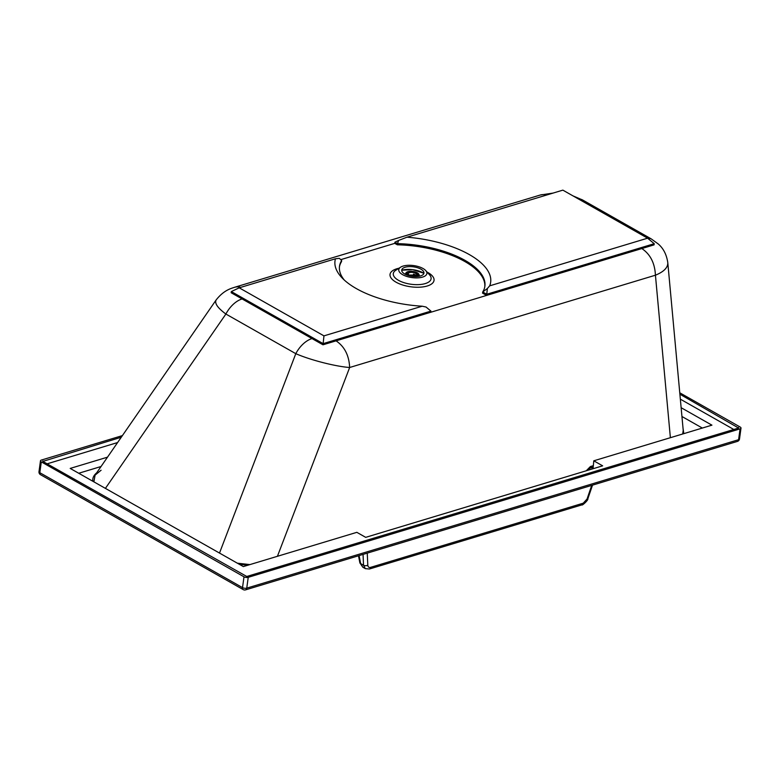 <?xml version="1.0" encoding="UTF-8"?>
<svg xmlns="http://www.w3.org/2000/svg" width="780" height="780" viewBox="0 0 780 780"><rect width="100%" height="100%" fill="white"/><g stroke="black" fill="none" stroke-linecap="round" stroke-linejoin="round"><path stroke-width="1.17" d="M679.76 392.788L740.181 427.04A3.022 1.287 -172.2 0 1 741 428.103A3.022 1.287 -172.2 0 1 740.074 428.863L248.235 577.317A3.022 1.287 -172.2 0 1 244.003 576.8L41.301 461.877A3.022 1.287 -172.2 0 1 40.482 460.814L39 471.637A3.022 1.287 7.8 0 0 39.127 472.105A3.022 1.287 7.8 0 0 39.819 472.7A3.022 1.862 119.6 0 0 40.502 474.679L243.194 589.592A3.022 3.022 0 0 0 245.564 589.865L737.392 441.412A3.022 3.022 0 0 0 739.518 438.925L739.518 438.925A3.022 1.287 7.8 0 1 738.592 439.696A3.022 1.999 73.2 0 1 737.392 441.412M402.07 271.635A11.222 4.797 -172.2 0 1 403.192 268.096A11.222 4.797 -172.2 0 1 413.478 266.838A11.222 4.797 -172.2 0 1 423.052 270.816A11.222 4.797 -172.2 0 1 423.589 271.537A11.222 4.797 -172.2 0 1 415.711 276.578A11.222 4.797 -172.2 0 1 402.07 271.635M399.214 271.645A14.196 6.064 -172.2 0 1 400.627 267.169A14.196 6.064 -172.2 0 1 413.654 265.58A14.196 6.064 -172.2 0 1 425.773 270.611A14.196 6.064 -172.2 0 1 426.445 271.528A14.196 6.064 -172.2 0 1 416.471 277.904A14.196 6.064 -172.2 0 1 399.214 271.645M546.585 195.049A23.741 15.688 73.2 0 0 540.238 195.029L234.468 287.323A23.741 15.688 73.2 0 1 240.815 287.342M93.883 481.845L95.092 475.118L101.098 470.233M234.468 287.323C231.592 288.376 224.104 289.819 216.197 299.881L216.197 299.881C214.334 303.157 217.561 307.876 225.888 314.038A23.741 14.644 -60.4 0 1 242.112 298.945L312.019 338.578A23.741 14.644 -60.4 0 0 295.796 353.671C310.801 360.223 336.043 366.551 349.654 367.497C349.06 355.397 344.526 346.515 336.063 340.85L641.833 248.557C650.296 254.221 654.829 263.104 655.434 275.203C663.887 271.742 668.011 267.56 667.787 262.645L667.787 262.645C666.608 254.621 663.409 248.381 658.203 243.935L651.115 238.816L646.562 237.598M249.931 564.593L237.334 563.179M592.946 466.889L590.899 467.512L587.75 470.33M667.787 262.645L683.221 430.404L682.685 433.982M679.887 394.202L738.601 428.035L246.763 576.478L42.851 461.409L121.28 437.229M41.301 461.877L39.819 472.7L242.522 587.623A3.022 1.862 119.6 0 0 243.194 589.592M244.003 576.8L242.522 587.623A3.022 1.287 7.8 0 0 246.753 588.139A3.022 1.999 73.2 0 1 245.564 589.865M358.498 555.779L359.873 562.867A3.022 1.394 -11 0 0 360.643 563.579L359.093 555.594M359.873 562.867L362.798 567.206L360.643 563.579L363.538 565.217L365.303 568.63L369.408 569.01A3.022 1.999 73.2 0 0 370.598 567.362L583.245 503.178L587.067 498.995A3.022 0.819 18.9 0 0 587.867 498.722L592.508 485.14M367.253 553.127L367.799 565.178A3.022 1.784 177.4 0 1 363.538 565.217L363.051 554.395M122.401 435.601L41.408 460.054A3.022 1.287 -172.2 0 0 40.482 460.814M572.959 195.868L582.787 200.08A23.741 14.644 119.6 0 0 578.233 198.851M322.978 344.799L323.144 343.639L430.93 311.103L430.774 312.263L322.978 344.799L231.153 292.734L231.319 291.574L239.216 287.82L335.468 258.775L339.329 258.336L341.669 260.491L341.513 261.651A73.369 31.356 7.8 0 0 339.436 266.848M231.319 291.574L323.144 343.639L323.953 335.868L422.185 306.209L426.046 307.027L430.93 311.103M239.216 287.82L323.953 335.868M341.669 260.491A73.369 31.356 7.8 0 0 339.505 266.273A73.369 31.356 7.8 0 0 344.282 280.049M335.468 258.775A78.556 33.569 7.8 0 0 342.098 277.914A78.556 33.569 7.8 0 0 422.185 306.209M397.332 244.803L397.488 243.643A73.369 31.356 7.8 0 1 484.887 286.182A73.369 31.356 7.8 0 1 482.723 291.964L487.354 288.532L486.759 294.255L482.723 291.964L482.557 293.124L486.593 295.415L654.069 244.861L654.225 243.701L647.595 238.183L562.858 190.135L406.936 237.198L398.609 240.445L397.488 243.643L394.933 242.19L394.768 243.35L397.332 244.803A73.369 31.356 7.8 0 1 484.799 286.767M654.225 243.701L486.759 294.255L486.593 295.415M487.354 288.532L489.684 285.841L647.595 238.183M489.684 285.841A78.556 33.569 7.8 0 0 406.936 237.198M394.933 242.19L398.609 240.445M733.804 429.478L680.345 399.165M117.595 442.552L47.122 463.827M107.513 457.158L70.2 468.419L243.341 566.582L356.84 532.331L365.703 537.352L602.648 465.835L593.785 460.814L711.925 425.159L681.135 407.696M101.039 466.518L78.731 473.255M702.332 428.054L681.934 416.491M586.248 470.788L590.401 466.537A0.868 0.575 73.2 0 0 590.899 467.512L593.053 468.731L593.785 460.814M410.183 275.983A5.177 2.213 -172.2 0 1 407.345 273.546A5.177 2.213 -172.2 0 1 408.935 272.24A5.177 2.213 -172.2 0 1 414.638 272.464A5.177 2.213 -172.2 0 1 417.612 274.95A5.177 2.213 -172.2 0 1 416.023 276.256A5.177 2.213 -172.2 0 1 414.238 276.539M407.238 275.145A6.298 2.691 -172.2 0 1 406.234 273.39A6.298 2.691 -172.2 0 1 408.164 271.801A6.298 2.691 -172.2 0 1 415.106 272.074A6.298 2.691 -172.2 0 1 418.723 275.106A6.298 2.691 -172.2 0 1 417.3 276.51M418.918 276.315A6.903 2.954 7.8 0 0 419.269 275.574A6.903 2.954 7.8 0 0 419.113 274.735A6.903 2.954 7.8 0 0 419.006 274.54M406.604 274.901A6.659 2.847 -172.2 0 1 406.244 272.61A6.659 2.847 -172.2 0 1 407.921 271.664A6.659 2.847 -172.2 0 1 414.404 271.723A6.659 2.847 -172.2 0 1 418.928 274.346A6.659 2.847 -172.2 0 1 417.982 276.452M419.172 276.266A6.903 2.954 7.8 0 0 419.191 276.169L419.269 275.574M406.107 272.776A6.903 2.954 7.8 0 0 405.951 272.932A6.903 2.954 7.8 0 0 405.581 273.692L405.502 274.287A6.903 2.954 7.8 0 0 405.493 274.404M405.581 273.692A6.903 2.954 7.8 0 0 405.727 274.521M415.067 275.983A4.251 1.814 -172.2 0 1 410.514 275.652A4.251 1.814 -172.2 0 1 408.272 273.673A4.251 1.814 -172.2 0 1 412.727 272.444A4.251 1.814 -172.2 0 1 416.695 274.823A4.251 1.814 -172.2 0 1 415.681 275.798L415.067 275.983M409.451 275.184A4.251 1.814 -172.2 0 1 413.264 275.272A138.957 85.683 119.5 0 0 413.585 275.165A4.641 1.979 -172.2 0 1 415.652 276.013M416.179 275.545A4.251 1.814 -172.2 0 0 413.419 274.16L413.264 275.272M413.712 274.238L413.585 275.165M425.773 270.611L429.585 274.872A19.071 8.151 -172.2 0 1 430.482 276.101A19.071 8.151 -172.2 0 1 421.463 284.378A19.071 8.151 -172.2 0 1 398.492 280.322A19.071 8.151 -172.2 0 1 393.91 276.266A19.071 8.151 -172.2 0 1 395.811 270.241L400.627 267.169M427.089 272.084A22.201 9.487 -172.2 0 1 427.986 272.571A22.201 9.487 -172.2 0 1 433.319 277.29A22.201 9.487 -172.2 0 1 422.819 286.923A22.201 9.487 -172.2 0 1 396.084 282.204A22.201 9.487 -172.2 0 1 398.96 268.232M340.762 259.652L394.768 243.35M92.879 481.27C92.371 478.218 93.639 475.4 96.691 472.816M682.978 427.772L683.787 433.651M247.767 565.246L239.207 564.242M219.502 553.069L295.796 353.671L225.888 314.038L105.407 488.377M42.88 460.892L42.812 461.389M738.631 427.508L738.553 428.044M670.381 437.697L655.434 275.203L349.654 367.497L277.417 556.306M740.074 428.863L738.592 439.696L246.753 588.139L248.235 577.317M367.799 565.178C367.994 567.011 368.921 567.742 370.598 567.362M587.067 498.995L591.718 485.384M583.245 503.178A3.022 1.999 73.2 0 1 582.065 504.826L582.065 504.826C581.704 506.142 588.588 500.019 587.867 498.722M590.401 466.537L593.112 465.728M401.69 270.28A15.298 6.542 -172.2 0 1 401.729 270.27A15.298 6.542 -172.2 0 1 423.199 272.883A15.298 6.542 -172.2 0 1 423.91 273.312M39 471.637A3.022 3.022 0 0 0 40.502 474.679M362.798 567.206L365.303 568.63M741 428.103L739.518 438.925M582.065 504.826L369.408 569.01M582.787 200.08L651.115 238.816M540.238 195.029L553.147 193.07M216.197 299.881L95.092 475.118M417.612 274.95L417.407 276.471M401.7 270.221L412.62 269.636L423.92 273.253M407.345 273.546L407.14 275.067"/></g></svg>
